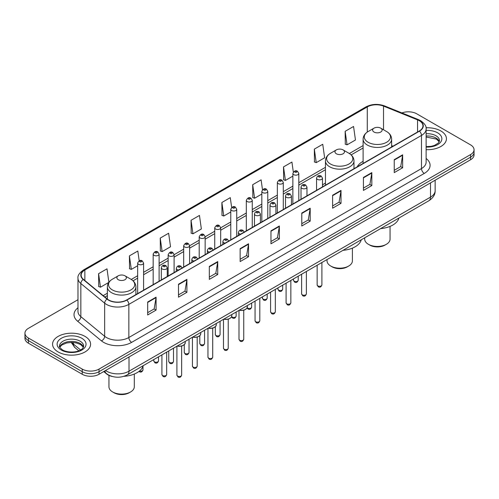 <?xml version="1.0" encoding="UTF-8"?>
<svg xmlns="http://www.w3.org/2000/svg" width="499" height="499" viewBox="0 0 499 499"><rect width="100%" height="100%" fill="white"/><g stroke="black" fill="none" stroke-linecap="round" stroke-linejoin="round"><path stroke-width="0.75" d="M325.454 183.058A21.002 12.126 0 0 0 322.491 185.023M363.11 161.314A21.002 12.126 0 0 0 357.203 166.847M112.35 376.502A11.889 6.861 180 0 1 106.68 373.994L103.723 371.555M77.975 299.718L28.431 328.323A11.889 6.861 0 0 0 24.95 333.176L24.95 338.353A11.889 6.861 0 0 0 28.431 343.206L82.229 374.262A11.889 6.861 0 0 0 99.039 374.262L470.569 159.761A11.889 6.861 0 0 0 474.05 154.908L474.05 152.32A11.889 6.861 0 0 1 470.569 157.173A11.889 6.861 0 0 0 474.05 152.32L474.05 149.731A11.889 6.861 0 0 0 470.569 144.878L416.771 113.822A11.889 6.861 0 0 0 401.888 112.924M24.95 333.176A11.889 6.861 0 0 0 28.431 338.029L82.229 369.085A11.889 6.861 0 0 0 99.039 369.085L99.039 371.674L470.569 157.173L99.039 371.674A11.889 6.861 0 0 1 82.229 371.674A11.889 6.861 0 0 0 99.039 371.674L99.039 374.262M28.431 338.029L28.431 340.617L82.229 371.674L28.431 340.617A11.889 6.861 0 0 1 24.95 335.765A11.889 6.861 0 0 0 28.431 340.617L28.431 343.206M440.866 130.969A19.018 10.978 0 0 0 426.034 127.781A19.018 10.978 0 0 1 440.866 130.969A19.018 10.978 0 0 1 446.437 138.734A19.018 10.978 0 0 0 440.866 130.969M85.03 336.413A19.018 10.978 0 0 0 64.302 334.031A19.018 10.978 0 0 0 52.563 344.173A19.018 10.978 0 0 0 58.134 351.938A19.018 10.978 0 0 0 78.861 354.321A19.018 10.978 0 0 0 90.6 344.173A19.018 10.978 0 0 0 85.03 336.413A19.018 10.978 0 0 0 64.302 334.031A19.018 10.978 0 0 0 52.563 344.173A19.018 10.978 0 0 0 58.134 351.938A19.018 10.978 0 0 0 78.861 354.321A19.018 10.978 0 0 0 90.6 344.173A19.018 10.978 0 0 0 85.03 336.413M419.235 120.677A12.681 7.323 180 0 1 422.952 125.854A12.681 7.323 180 0 1 419.235 131.031L126.609 299.98A12.681 7.323 180 0 1 107.254 299.001L83.439 279.365A12.681 7.323 180 0 1 81.15 275.167A12.681 7.323 180 0 1 84.861 269.99L367.289 106.929A12.681 7.323 180 0 1 383.531 106.106L417.544 119.86A12.681 7.323 180 0 1 419.235 120.677M419.459 120.552A12.999 7.504 0 0 0 417.725 119.71L383.712 105.956A12.999 7.504 0 0 0 367.071 106.798L84.637 269.859A12.999 7.504 0 0 0 83.183 279.471L106.998 299.107A12.999 7.504 0 0 0 126.833 300.111L419.459 131.162A12.999 7.504 0 0 0 419.459 120.552M147.679 302.02L147.679 314.963L156.087 310.11L156.087 297.167L147.679 302.02M147.679 312.667L154.154 308.925L156.05 297.597A3.169 1.828 -120 0 0 156.087 297.167M154.097 308.962L156.087 310.11M178.499 284.224L178.499 297.167L186.907 292.314L186.907 279.371L178.499 284.224M178.499 294.872L184.973 291.135L186.869 279.802A3.169 1.828 -120 0 0 186.907 279.371M184.917 291.167L186.907 292.314M209.318 266.429L209.318 279.371L217.726 274.519L217.726 261.576L209.318 266.429M209.318 277.076L215.793 273.34L217.695 262.006A3.169 1.828 -120 0 0 217.726 261.576M215.736 273.371L217.726 274.519M240.144 248.639L240.144 261.576L248.546 256.723L248.546 243.786L240.144 248.639M240.144 259.28L246.618 255.544L248.514 244.211A3.169 1.828 -120 0 0 248.546 243.786M246.556 255.575L248.546 256.723M394.247 159.668L394.247 172.61L402.649 167.751L402.649 154.815L394.247 159.668M394.247 170.309L400.722 166.572L402.618 155.245A3.169 1.828 -120 0 0 402.649 154.815M400.66 166.604L402.649 167.751M363.422 177.463L363.422 190.4L371.83 185.547L371.83 172.604L363.422 177.463M363.422 188.104L369.896 184.368L371.799 173.034A3.169 1.828 -120 0 0 371.83 172.604M369.84 184.399L371.83 185.547M332.602 195.252L332.602 208.195L341.01 203.343L341.01 190.4L332.602 195.252M332.602 205.9L339.077 202.164L340.973 190.83A3.169 1.828 -120 0 0 341.01 190.4M339.021 202.195L341.01 203.343M301.783 213.048L301.783 225.991L310.191 221.138L310.191 208.195L301.783 213.048M301.783 223.695L308.257 219.953L310.153 208.626A3.169 1.828 -120 0 0 310.191 208.195M308.201 219.99L310.191 221.138M270.963 230.844L270.963 243.786L279.365 238.934L279.365 225.991L270.963 230.844M270.963 241.485L277.438 237.749L279.334 226.421A3.169 1.828 -120 0 0 279.365 225.991M277.382 237.78L279.365 238.934M426.121 149.688A19.018 10.978 0 0 0 446.437 138.734A19.018 10.978 0 0 1 426.121 149.688M99.039 369.085L470.569 154.584A11.889 6.861 0 0 0 474.05 149.731M160.235 238.092L162.131 251.608L170.533 246.756L168.637 233.239L160.235 238.092L160.366 250.953M139.19 260.809L137.818 251.028L129.409 255.881L129.547 268.749M108.882 282.272L106.998 268.824L98.59 273.677L98.727 286.538M262.486 189.739L261.102 179.852L252.694 184.705L252.831 197.573M293.325 172.068L291.921 162.063L283.513 166.916L283.65 179.777M314.333 149.12L316.235 162.643L324.637 157.79L322.741 144.267L314.333 149.12L314.47 161.982M345.158 131.324L347.055 144.847L355.456 139.994L353.56 126.472L345.158 131.324L345.289 144.186M191.055 220.296L192.951 233.819L201.359 228.966L199.457 215.443L191.055 220.296L191.186 233.158M231.655 207.459L230.276 197.648L221.874 202.5L222.011 215.362M221.874 202.5L223.77 216.023L230.781 211.975M223.77 216.023L221.874 215.312M252.694 184.705L254.59 198.228L261.825 194.055M254.59 198.228L252.694 197.517M283.513 166.916L285.409 180.432L292.869 176.128M285.409 180.432L283.513 179.727M316.235 162.643L314.333 161.932M347.055 144.847L345.158 144.136M192.951 233.819L191.055 233.108M162.131 251.608L160.235 250.903M129.409 255.881L131.312 269.404L137.649 265.749M131.312 269.404L129.409 268.699M98.59 273.677L100.486 287.199L108.788 282.409M100.486 287.199L98.59 286.488M364.7 237.805L364.7 239.127A12.681 7.323 0 0 0 368.412 244.304L369.815 245.109A10.697 6.175 0 0 0 384.941 245.109L386.345 244.304A12.681 7.323 0 0 0 390.056 239.127L390.056 226.39M369.815 245.109L368.412 244.304A12.681 7.323 0 0 0 386.345 244.304M374.013 132.035A4.753 2.745 0 0 0 380.737 132.035A4.753 2.745 0 0 0 380.737 128.156L386.644 131.561A13.105 7.566 0 0 1 386.644 142.259A13.105 7.566 0 0 1 368.112 142.259A13.105 7.566 0 0 1 368.112 131.561C364.888 133.476 363.216 136.027 363.11 139.202A14.265 8.233 0 0 0 367.289 145.022A14.265 8.233 0 0 0 382.839 146.806A14.265 8.233 0 0 0 391.64 139.202C391.54 136.027 389.869 133.476 386.644 131.561L380.737 128.156A4.753 2.745 0 0 0 374.013 128.156A4.753 2.745 0 0 0 374.013 132.035M380.643 228.598A21.794 12.581 0 0 0 398.926 218.044M327.038 259.542L327.038 260.865A12.681 7.323 0 0 0 330.756 266.042L332.153 266.853A10.697 6.175 0 0 0 347.285 266.853L348.689 266.042A12.681 7.323 0 0 0 352.4 260.865L352.4 248.128M332.153 266.853L330.756 266.042A12.681 7.323 0 0 0 348.689 266.042M336.357 153.779A4.753 2.745 0 0 0 343.081 153.779A4.753 2.745 0 0 0 343.081 149.893L348.988 153.305A13.105 7.566 0 0 1 348.988 164.003A13.105 7.566 0 0 1 330.457 164.003A13.105 7.566 0 0 1 330.457 153.305C327.225 155.22 325.56 157.765 325.454 160.94A14.265 8.233 0 0 0 329.633 166.766A14.265 8.233 0 0 0 345.177 168.55A14.265 8.233 0 0 0 353.984 160.94C353.878 157.765 352.213 155.22 348.988 153.305L343.081 149.893A4.753 2.745 0 0 0 336.357 149.893A4.753 2.745 0 0 0 336.357 153.779M342.988 250.336A21.794 12.581 0 0 0 361.27 239.782M108.944 375.391L108.944 386.787A12.681 7.323 0 0 0 112.655 391.964L114.059 392.769A10.697 6.175 0 0 0 129.185 392.769L130.588 391.964A12.681 7.323 0 0 0 134.3 386.787L134.3 374.05M114.059 392.769L112.655 391.964A12.681 7.323 0 0 0 130.588 391.964M118.263 279.696A4.753 2.745 0 0 0 124.987 279.696A4.753 2.745 0 0 0 124.987 275.81L130.888 279.222A13.105 7.566 0 0 1 130.888 289.919A13.105 7.566 0 0 1 112.356 289.919A13.105 7.566 0 0 1 112.356 279.222C109.131 281.137 107.46 283.682 107.36 286.856A14.265 8.233 0 0 0 111.533 292.682A14.265 8.233 0 0 0 127.083 294.466A14.265 8.233 0 0 0 135.89 286.856C135.784 283.682 134.112 281.137 130.888 279.222L124.987 275.81A4.753 2.745 0 0 0 118.263 275.81A4.753 2.745 0 0 0 118.263 279.696M123.877 376.327A21.794 12.581 0 0 0 143.169 365.698M105.538 370.507A15.849 9.15 0 0 0 106.605 371.187A15.849 9.15 0 0 0 129.016 371.187L430.5 197.13A15.849 9.15 0 0 0 435.147 190.662C435.259 194.591 433.163 197.96 428.859 200.76L127.376 374.818A7.928 4.578 60 0 0 129.016 371.187L129.016 356.953M430.5 182.896L430.5 197.13A7.928 4.578 60 0 1 428.859 200.76M104.896 370.882A7.928 5.302 129.5 0 0 106.281 373.458L103.873 371.474M470.569 159.761L470.569 154.584M82.229 374.262L82.229 369.085M71.837 342.414A15.849 9.15 0 0 0 73.44 344.092L73.44 342.489M78.817 350.816L74.894 347.578A7.928 5.302 129.5 0 1 73.44 344.092L80.582 349.974M426.121 158.464A19.81 11.44 180 0 1 424.281 173.415L131.655 342.364A3.961 2.289 60 0 1 128.848 337.511L421.48 168.562A15.849 9.15 0 0 0 426.121 162.094L426.121 128.96A15.849 9.15 180 0 1 421.48 135.435A3.961 2.289 -120 0 0 419.459 131.162M131.655 342.364A19.81 11.44 180 0 1 103.636 342.364A19.81 11.44 180 0 1 101.416 340.836L77.595 321.2A19.81 11.44 180 0 1 77.975 307.777M106.437 337.511A15.849 9.15 0 0 0 128.848 337.511L128.848 304.378A15.849 9.15 180 0 1 104.659 303.161L80.844 283.519A15.849 9.15 180 0 1 77.975 278.274L77.975 311.401A15.849 9.15 0 0 0 80.844 316.653L104.659 336.289A15.849 9.15 0 0 0 106.437 337.511M426.121 128.96C426.651 126.484 424.83 123.727 420.657 120.677L418.574 119.666A3.961 1.859 112 0 0 417.725 119.71M418.574 119.666L384.561 105.919C377.999 103.592 371.767 103.929 365.873 106.929A3.961 2.289 60 0 1 367.071 106.798M84.637 269.859A3.961 2.289 -120 0 0 83.439 269.99C79.329 272.947 77.507 275.704 77.975 278.274M83.183 279.471A3.961 2.651 129.5 0 0 80.844 283.519L80.844 316.653A3.961 2.651 -50.5 0 1 77.595 321.2M384.561 105.919A3.961 1.859 112 0 0 383.712 105.956M106.998 299.107A3.961 2.651 129.5 0 0 104.659 303.161L104.659 336.289A3.961 2.651 -50.5 0 1 101.416 340.836M126.833 300.111A3.961 2.289 60 0 1 128.848 304.378L421.48 135.435L421.48 168.562A3.961 2.289 60 0 0 424.281 173.415M84.861 269.99L84.861 280.538M417.544 119.86L417.544 132.01M383.531 106.106L383.531 129.765M393.006 146.176L391.64 145.627M367.289 106.929L367.289 132.079M363.11 145.577L349.35 153.524M325.454 167.321L298.814 182.703M292.869 186.133L283.295 191.66M277.35 195.097L267.77 200.623M261.825 204.054L252.251 209.586M246.306 213.017L236.726 218.55M230.781 221.98L220.67 227.818M214.726 231.249L205.145 236.776M199.207 240.212L189.626 245.739M183.682 249.169L174.101 254.702M168.157 258.133L159.112 263.353M153.168 266.79L143.593 272.317M137.649 275.747L131.256 279.44M107.36 293.237L103.187 295.645M270.963 231.255L279.334 226.421M301.783 213.46L310.153 208.626M332.602 195.664L340.973 190.83M363.422 177.869L371.799 173.034M394.247 160.073L402.618 155.245M240.144 249.045L248.514 244.211M209.318 266.84L217.695 262.006M178.499 284.636L186.869 279.802M147.679 302.431L156.05 297.597M439.295 141.672A12.076 6.974 0 0 0 435.958 138.011A12.076 6.974 0 0 0 426.121 136.009M426.121 146.606L431.111 146.338L434.392 145.471L438.509 142.901L439.494 140.674A12.076 6.974 0 0 0 435.958 135.747A12.076 6.974 0 0 0 426.121 133.744M426.121 147.043A14.452 8.346 0 0 0 440.511 142.271A14.452 8.346 0 0 0 437.642 132.834A14.452 8.346 0 0 0 426.121 130.42M83.458 347.111A12.076 6.974 0 0 0 80.121 343.449A12.076 6.974 0 0 0 67.995 341.721A12.076 6.974 0 0 0 59.705 347.111M80.121 341.185A12.076 6.974 0 0 0 66.96 339.676A12.076 6.974 0 0 0 59.506 346.119C58.87 346.487 59.886 347.772 62.55 349.961C68.756 353.591 82.566 352.575 83.657 346.119A12.076 6.974 0 0 0 80.121 341.185M61.358 350.073A14.452 8.346 0 0 0 81.805 350.073A14.452 8.346 0 0 0 81.805 338.272A14.452 8.346 0 0 0 61.358 338.272A14.452 8.346 0 0 0 61.358 350.073M321.899 284.923C321.113 287.062 319.896 287.686 318.25 286.8L317.139 284.923A2.376 1.372 0 0 0 317.838 285.89A2.376 1.372 0 0 0 320.427 286.189A2.376 1.372 0 0 0 321.899 284.923L321.899 262.511M317.42 179.366A2.969 1.715 180 0 1 316.547 178.155C317.308 175.717 318.861 175.012 321.213 176.035L322.491 178.155A2.969 1.715 180 0 1 320.657 179.74A2.969 1.715 180 0 1 317.42 179.366M320.221 176.135A0.992 0.574 0 0 0 318.817 176.135A0.992 0.574 0 0 0 318.817 176.939A0.992 0.574 0 0 0 320.221 176.939A0.992 0.574 0 0 0 320.221 176.135M306.374 293.886C305.594 296.019 304.378 296.649 302.725 295.764L301.621 293.886A2.376 1.372 0 0 0 302.313 294.853A2.376 1.372 0 0 0 304.908 295.152A2.376 1.372 0 0 0 306.374 293.886L306.374 271.475M301.895 188.329A2.969 1.715 180 0 1 301.022 187.119C301.783 184.68 303.336 183.975 305.687 184.998L306.966 187.119A2.969 1.715 180 0 1 305.132 188.703A2.969 1.715 180 0 1 301.895 188.329M304.696 185.098A0.992 0.574 0 0 0 303.298 185.098A0.992 0.574 0 0 0 303.298 185.902A0.992 0.574 0 0 0 304.696 185.902A0.992 0.574 0 0 0 304.696 185.098M290.855 302.843C290.069 304.983 288.852 305.606 287.206 304.721L286.095 302.843A2.376 1.372 0 0 0 286.794 303.816A2.376 1.372 0 0 0 289.383 304.116A2.376 1.372 0 0 0 290.855 302.843L290.855 280.438M286.37 197.292A2.969 1.715 180 0 1 285.503 196.076C286.264 193.643 287.817 192.932 290.162 193.961L291.447 196.076A2.969 1.715 180 0 1 289.613 197.666A2.969 1.715 180 0 1 286.37 197.292M289.177 194.055A0.992 0.574 0 0 0 287.773 194.055A0.992 0.574 0 0 0 287.773 194.866A0.992 0.574 0 0 0 289.177 194.866A0.992 0.574 0 0 0 289.177 194.055M275.329 311.806C274.544 313.946 273.327 314.57 271.681 313.684L270.577 311.806A2.376 1.372 0 0 0 271.269 312.779A2.376 1.372 0 0 0 273.864 313.073A2.376 1.372 0 0 0 275.329 311.806L275.329 289.401M270.851 206.255A2.969 1.715 180 0 1 269.978 205.039C270.739 202.6 272.292 201.895 274.643 202.918L275.922 205.039A2.969 1.715 180 0 1 274.088 206.623A2.969 1.715 180 0 1 270.851 206.255M273.652 203.018A0.992 0.574 0 0 0 272.248 203.018A0.992 0.574 0 0 0 272.248 203.829A0.992 0.574 0 0 0 273.652 203.829A0.992 0.574 0 0 0 273.652 203.018M259.804 320.77C259.025 322.909 257.808 323.533 256.155 322.647L255.051 320.77A2.376 1.372 0 0 0 255.75 321.736A2.376 1.372 0 0 0 258.339 322.036A2.376 1.372 0 0 0 259.804 320.77L259.804 298.358M255.326 215.212A2.969 1.715 180 0 1 254.459 214.002C255.22 211.564 256.773 210.859 259.118 211.882L260.403 214.002A2.969 1.715 180 0 1 258.569 215.587A2.969 1.715 180 0 1 255.326 215.212M258.133 211.981A0.992 0.574 0 0 0 256.729 211.981A0.992 0.574 0 0 0 256.729 212.786A0.992 0.574 0 0 0 258.133 212.786A0.992 0.574 0 0 0 258.133 211.981M243.749 339.258C242.969 341.397 241.753 342.021 240.106 341.135L238.996 339.258A2.376 1.372 0 0 0 239.695 340.231A2.376 1.372 0 0 0 242.283 340.524A2.376 1.372 0 0 0 243.749 339.258L243.749 310.21M240.63 234.156A2.969 1.715 180 0 1 239.271 233.707A2.969 1.715 180 0 1 238.403 232.49C239.164 230.051 240.718 229.347 243.063 230.37L244.348 232.49M242.077 230.469A0.992 0.574 0 0 0 240.674 230.469A0.992 0.574 0 0 0 240.674 231.28A0.992 0.574 0 0 0 242.077 231.28A0.992 0.574 0 0 0 242.077 230.469M239.401 310.141A5.944 3.431 0 0 0 247.317 306.904L247.317 305.569M245.433 309.411A5.545 3.2 180 0 1 239.302 310.197M228.23 348.221C227.444 350.36 226.228 350.984 224.581 350.098L223.477 348.221A2.376 1.372 0 0 0 224.17 349.194A2.376 1.372 0 0 0 226.764 349.487A2.376 1.372 0 0 0 228.23 348.221L228.23 319.173M225.105 243.113A2.969 1.715 180 0 1 223.752 242.67A2.969 1.715 180 0 1 222.878 241.454C223.639 239.015 225.192 238.31 227.544 239.333L228.823 241.454M226.552 239.433A0.992 0.574 0 0 0 225.149 239.433A0.992 0.574 0 0 0 225.149 240.244A0.992 0.574 0 0 0 226.552 240.244A0.992 0.574 0 0 0 226.552 239.433M223.876 319.104A5.944 3.431 0 0 0 231.798 315.867L231.798 314.532M229.908 318.374A5.545 3.2 180 0 1 223.777 319.16M212.705 357.184C211.925 359.317 210.709 359.947 209.056 359.062L207.952 357.184A2.376 1.372 0 0 0 208.651 358.151A2.376 1.372 0 0 0 211.239 358.45A2.376 1.372 0 0 0 212.705 357.184L212.705 328.13M209.58 252.076A2.969 1.715 180 0 1 208.226 251.627A2.969 1.715 180 0 1 207.359 250.417C208.12 247.978 209.674 247.273 212.019 248.296L213.304 250.417M211.027 248.396A0.992 0.574 0 0 0 209.63 248.396A0.992 0.574 0 0 0 209.63 249.201A0.992 0.574 0 0 0 211.027 249.201A0.992 0.574 0 0 0 211.027 248.396M208.357 328.068A5.944 3.431 0 0 0 216.273 324.83L216.273 323.495M214.389 327.338A5.545 3.2 180 0 1 208.258 328.124M197.186 366.141C196.4 368.281 195.184 368.911 193.537 368.019L192.427 366.141A2.376 1.372 0 0 0 193.125 367.114A2.376 1.372 0 0 0 195.714 367.414A2.376 1.372 0 0 0 197.186 366.141L197.186 337.093M194.061 261.039A2.969 1.715 180 0 1 192.708 260.59A2.969 1.715 180 0 1 191.834 259.38C192.595 256.941 194.148 256.23 196.5 257.259L197.779 259.38M195.508 257.353A0.992 0.574 0 0 0 194.105 257.353A0.992 0.574 0 0 0 194.105 258.164A0.992 0.574 0 0 0 195.508 258.164A0.992 0.574 0 0 0 195.508 257.353M192.832 337.025A5.944 3.431 0 0 0 200.754 333.787L200.754 332.459M198.864 336.295A5.545 3.2 180 0 1 192.733 337.087M181.661 375.105C180.881 377.244 179.665 377.868 178.012 376.982L176.908 375.105A2.376 1.372 0 0 0 177.607 376.078A2.376 1.372 0 0 0 180.195 376.371A2.376 1.372 0 0 0 181.661 375.105L181.661 346.056M178.536 270.003A2.969 1.715 180 0 1 177.182 269.554A2.969 1.715 180 0 1 176.315 268.337C177.07 265.898 178.63 265.194 180.975 266.216L182.26 268.337M179.983 266.316A0.992 0.574 0 0 0 178.586 266.316A0.992 0.574 0 0 0 178.586 267.127A0.992 0.574 0 0 0 179.983 267.127A0.992 0.574 0 0 0 179.983 266.316M177.313 345.988A5.944 3.431 0 0 0 185.229 342.751L185.229 341.416M183.345 345.258A5.545 3.2 180 0 1 177.214 346.044M166.672 374.537C165.893 376.676 164.676 377.306 163.023 376.414L161.919 374.537A2.376 1.372 0 0 0 162.612 375.51A2.376 1.372 0 0 0 165.206 375.809A2.376 1.372 0 0 0 166.672 374.537L166.672 352.132M162.194 268.986A2.969 1.715 180 0 1 161.32 267.776C162.081 265.337 163.635 264.626 165.986 265.655L167.265 267.776A2.969 1.715 180 0 1 165.431 269.36A2.969 1.715 180 0 1 162.194 268.986M164.994 265.749A0.992 0.574 0 0 0 163.597 265.749A0.992 0.574 0 0 0 163.597 266.56A0.992 0.574 0 0 0 164.994 266.56A0.992 0.574 0 0 0 164.994 265.749M294.161 281.187A2.376 1.372 0 0 0 296.755 281.48A2.376 1.372 0 0 0 298.221 280.213C297.435 282.353 296.219 282.977 294.572 282.091L293.468 280.213A2.376 1.372 0 0 0 294.161 281.187M298.814 200.561L298.814 173.446A2.969 1.715 180 0 1 296.98 175.03A2.969 1.715 180 0 1 293.743 174.662A2.969 1.715 180 0 1 292.869 173.446L292.869 203.991M295.14 172.236A0.992 0.574 0 0 0 296.543 172.236A0.992 0.574 0 0 0 296.543 171.425A0.992 0.574 0 0 0 295.14 171.425A0.992 0.574 0 0 0 295.14 172.236M278.642 290.144A2.376 1.372 0 0 0 281.23 290.443A2.376 1.372 0 0 0 282.696 289.177C281.916 291.316 280.7 291.94 279.047 291.054L277.943 289.177A2.376 1.372 0 0 0 278.642 290.144M283.295 209.518L283.295 182.409A2.969 1.715 180 0 1 281.461 183.994A2.969 1.715 180 0 1 278.217 183.626A2.969 1.715 180 0 1 277.35 182.409L277.35 212.954M279.621 181.199A0.992 0.574 0 0 0 281.018 181.199A0.992 0.574 0 0 0 281.018 180.388A0.992 0.574 0 0 0 279.621 180.388A0.992 0.574 0 0 0 279.621 181.199M263.116 299.107A2.376 1.372 0 0 0 265.705 299.406A2.376 1.372 0 0 0 267.177 298.14C266.391 300.273 265.175 300.903 263.528 300.018L262.418 298.14A2.376 1.372 0 0 0 263.116 299.107M267.77 218.481L267.77 191.373A2.969 1.715 180 0 1 265.936 192.957A2.969 1.715 180 0 1 262.699 192.583A2.969 1.715 180 0 1 261.825 191.373L261.825 221.912M264.096 190.156A0.992 0.574 0 0 0 265.499 190.156A0.992 0.574 0 0 0 265.499 189.352A0.992 0.574 0 0 0 264.096 189.352A0.992 0.574 0 0 0 264.096 190.156M247.167 307.733A2.376 1.372 0 0 0 247.598 308.07A2.376 1.372 0 0 0 250.186 308.37A2.376 1.372 0 0 0 251.652 307.097C250.872 309.237 249.656 309.867 248.003 308.975L247.074 307.939M252.251 227.444L252.251 200.336A2.969 1.715 180 0 1 250.411 201.92A2.969 1.715 180 0 1 247.173 201.546A2.969 1.715 180 0 1 246.306 200.336L246.306 230.875M248.577 199.12A0.992 0.574 0 0 0 249.974 199.12A0.992 0.574 0 0 0 249.974 198.309A0.992 0.574 0 0 0 248.577 198.309A0.992 0.574 0 0 0 248.577 199.12M231.642 316.69A2.376 1.372 0 0 0 232.072 317.033A2.376 1.372 0 0 0 234.661 317.327A2.376 1.372 0 0 0 236.133 316.06C235.347 318.2 234.131 318.824 232.484 317.938L231.548 316.902M236.726 236.407L236.726 209.293A2.969 1.715 180 0 1 234.892 210.877A2.969 1.715 180 0 1 231.655 210.509A2.969 1.715 180 0 1 230.781 209.293L230.781 239.838M233.052 208.083A0.992 0.574 0 0 0 234.455 208.083A0.992 0.574 0 0 0 234.455 207.272A0.992 0.574 0 0 0 233.052 207.272A0.992 0.574 0 0 0 233.052 208.083M216.017 335.521A2.376 1.372 0 0 0 218.606 335.821A2.376 1.372 0 0 0 220.078 334.548C219.292 336.688 218.075 337.318 216.429 336.426L215.319 334.548A2.376 1.372 0 0 0 216.017 335.521M220.67 245.676L220.67 227.787A2.969 1.715 180 0 1 218.836 229.372A2.969 1.715 180 0 1 215.599 228.997A2.969 1.715 180 0 1 214.726 227.787L214.726 249.107M216.996 226.571A0.992 0.574 0 0 0 218.4 226.571A0.992 0.574 0 0 0 218.4 225.76A0.992 0.574 0 0 0 216.996 225.76A0.992 0.574 0 0 0 216.996 226.571M200.498 344.485A2.376 1.372 0 0 0 203.087 344.784A2.376 1.372 0 0 0 204.553 343.512C203.773 345.651 202.557 346.275 200.904 345.389L199.8 343.512A2.376 1.372 0 0 0 200.498 344.485M205.145 254.633L205.145 236.744A2.969 1.715 180 0 1 203.311 238.329A2.969 1.715 180 0 1 200.074 237.961A2.969 1.715 180 0 1 199.207 236.744L199.207 258.07M201.477 235.534A0.992 0.574 0 0 0 202.875 235.534A0.992 0.574 0 0 0 202.875 234.723A0.992 0.574 0 0 0 201.477 234.723A0.992 0.574 0 0 0 201.477 235.534M184.973 353.448A2.376 1.372 0 0 0 187.562 353.741A2.376 1.372 0 0 0 189.034 352.475C188.248 354.614 187.031 355.238 185.385 354.352L184.274 352.475A2.376 1.372 0 0 0 184.973 353.448M189.626 263.597L189.626 245.708A2.969 1.715 180 0 1 187.792 247.292A2.969 1.715 180 0 1 184.555 246.924A2.969 1.715 180 0 1 183.682 245.708L183.682 267.027M185.952 244.498A0.992 0.574 0 0 0 187.356 244.498A0.992 0.574 0 0 0 187.356 243.687A0.992 0.574 0 0 0 185.952 243.687A0.992 0.574 0 0 0 185.952 244.498M169.448 362.405A2.376 1.372 0 0 0 172.043 362.704A2.376 1.372 0 0 0 173.509 361.438C172.729 363.578 171.513 364.201 169.86 363.316L168.756 361.438A2.376 1.372 0 0 0 169.448 362.405M174.101 272.56L174.101 254.671A2.969 1.715 180 0 1 172.267 256.255A2.969 1.715 180 0 1 169.03 255.881A2.969 1.715 180 0 1 168.157 254.671L168.157 275.991M170.433 253.455A0.992 0.574 0 0 0 171.831 253.455A0.992 0.574 0 0 0 171.831 252.65A0.992 0.574 0 0 0 170.433 252.65A0.992 0.574 0 0 0 170.433 253.455M154.459 361.844A2.376 1.372 0 0 0 157.054 362.137A2.376 1.372 0 0 0 158.52 360.871C157.734 363.01 156.518 363.634 154.871 362.748L153.767 360.871A2.376 1.372 0 0 0 154.459 361.844M159.112 281.211L159.112 254.103A2.969 1.715 180 0 1 157.279 255.688A2.969 1.715 180 0 1 154.041 255.32A2.969 1.715 180 0 1 153.168 254.103L153.168 284.648M155.439 252.893A0.992 0.574 0 0 0 156.842 252.893A0.992 0.574 0 0 0 156.842 252.082A0.992 0.574 0 0 0 155.439 252.082A0.992 0.574 0 0 0 155.439 252.893M139.471 371.031A2.376 1.372 0 0 0 142.995 369.834C142.215 371.973 140.999 372.597 139.346 371.711L138.965 371.431M143.593 290.175L143.593 263.067A2.969 1.715 180 0 1 141.753 264.651A2.969 1.715 180 0 1 138.516 264.277A2.969 1.715 180 0 1 137.649 263.067L137.649 293.605M139.92 261.85A0.992 0.574 0 0 0 141.317 261.85A0.992 0.574 0 0 0 141.317 261.046A0.992 0.574 0 0 0 139.92 261.046A0.992 0.574 0 0 0 139.92 261.85M127.376 374.818C121.001 378.024 114.62 378.024 108.246 374.818L106.281 373.458M435.147 190.662L435.147 180.214M74.894 347.578L71.195 342.414M365.873 106.929L83.439 269.99M363.11 147.991L351.159 154.89M325.454 169.729L298.814 185.11M292.869 188.541L283.295 194.074M277.35 197.504L267.77 203.037M261.825 206.467L252.251 212M246.306 215.431L236.726 220.957M230.781 224.394L220.67 230.226M214.726 233.663L205.145 239.189M199.207 242.62L189.626 248.153M183.682 251.583L174.101 257.116M168.157 260.547L159.112 265.767M153.168 269.198L143.593 274.731M137.649 278.161L133.065 280.806M107.36 295.651L104.909 297.067M439.239 141.81L436.45 139.096L426.121 137.007M391.64 146.968L391.64 139.202M363.11 163.435L363.11 139.202M374.013 128.156L368.112 131.561M353.984 168.706L353.984 160.94M325.454 185.179L325.454 160.94M336.357 149.893L330.457 153.305M135.89 294.622L135.89 286.856M107.36 299.082L107.36 286.856M118.263 275.81L112.356 279.222M83.402 347.248L80.613 344.541L76.366 342.938L71.569 342.414L66.461 343.019L61.689 345.09L59.761 347.248M317.139 284.923L317.139 265.262M316.547 190.319L316.547 178.155M322.491 186.888L322.491 178.155M301.621 293.886L301.621 274.219M301.022 199.282L301.022 187.119M306.966 195.851L306.966 187.119M286.095 302.843L286.095 283.183M285.503 208.245L285.503 196.076M291.447 204.815L291.447 196.076M270.577 311.806L270.577 292.146M269.978 217.208L269.978 205.039M275.922 213.772L275.922 205.039M255.051 320.77L255.051 301.109M254.459 226.166L254.459 214.002M260.403 222.735L260.403 214.002M238.996 339.258L238.996 310.378M238.403 235.434L238.403 232.49M247.317 306.904L246.787 308.407L244.429 310.004L241.397 310.503L239.202 310.259M223.477 348.221L223.477 319.335M222.878 244.398L222.878 241.454M231.798 315.867L231.268 317.37L228.904 318.961L225.872 319.466L223.677 319.223M207.952 357.184L207.952 328.298M207.359 253.361L207.359 250.417M216.273 324.83L215.743 326.334L213.379 327.924L210.353 328.429L208.152 328.18M192.427 366.141L192.427 337.262M191.834 262.324L191.834 259.38M200.754 333.787L200.218 335.297L197.86 336.887L194.828 337.386L192.633 337.143M176.908 375.105L176.908 346.225M176.315 271.281L176.315 268.337M185.229 342.751L184.699 344.254L182.335 345.851L179.309 346.35L177.108 346.106M161.919 374.537L161.919 354.876M161.32 279.939L161.32 267.776M167.265 276.508L167.265 267.776M298.221 280.213L298.221 276.184M298.814 173.446L297.535 171.325C295.807 170.084 294.254 170.789 292.869 173.446M293.468 280.213L293.468 278.929M282.696 289.177L282.696 285.147M283.295 182.409L282.01 180.289C280.288 179.047 278.735 179.752 277.35 182.409M277.943 289.177L277.943 287.892M267.177 298.14L267.177 294.104M267.77 191.373L266.491 189.252C264.763 188.004 263.21 188.716 261.825 191.373M262.418 298.14L262.418 296.849M251.652 307.097L251.652 303.068M252.251 200.336L250.966 198.215C249.244 196.968 247.691 197.673 246.306 200.336M236.133 316.06L236.133 312.031M236.726 209.293L235.447 207.172C233.719 205.931 232.166 206.636 230.781 209.293M220.078 334.548L220.078 321.3M220.67 227.787L219.392 225.667C217.664 224.419 216.111 225.124 214.726 227.787M215.319 334.548L215.319 326.801M204.553 343.512L204.553 330.263M205.145 236.744L203.866 234.624C202.145 233.382 200.592 234.087 199.207 236.744M199.8 343.512L199.8 335.765M189.034 352.475L189.034 339.22M189.626 245.708L188.348 243.587C186.62 242.346 185.067 243.05 183.682 245.708M184.274 352.475L184.274 344.722M173.509 361.438L173.509 348.183M174.101 254.671L172.822 252.55C171.101 251.303 169.541 252.014 168.157 254.671M168.756 361.438L168.756 350.928M158.52 360.871L158.52 356.841M159.112 254.103L157.834 251.983C156.106 250.741 154.553 251.446 153.168 254.103M153.767 360.871L153.767 359.586M142.995 369.834L142.995 366.272M143.593 263.067L142.309 260.946C140.587 259.698 139.034 260.409 137.649 263.067"/></g></svg>
